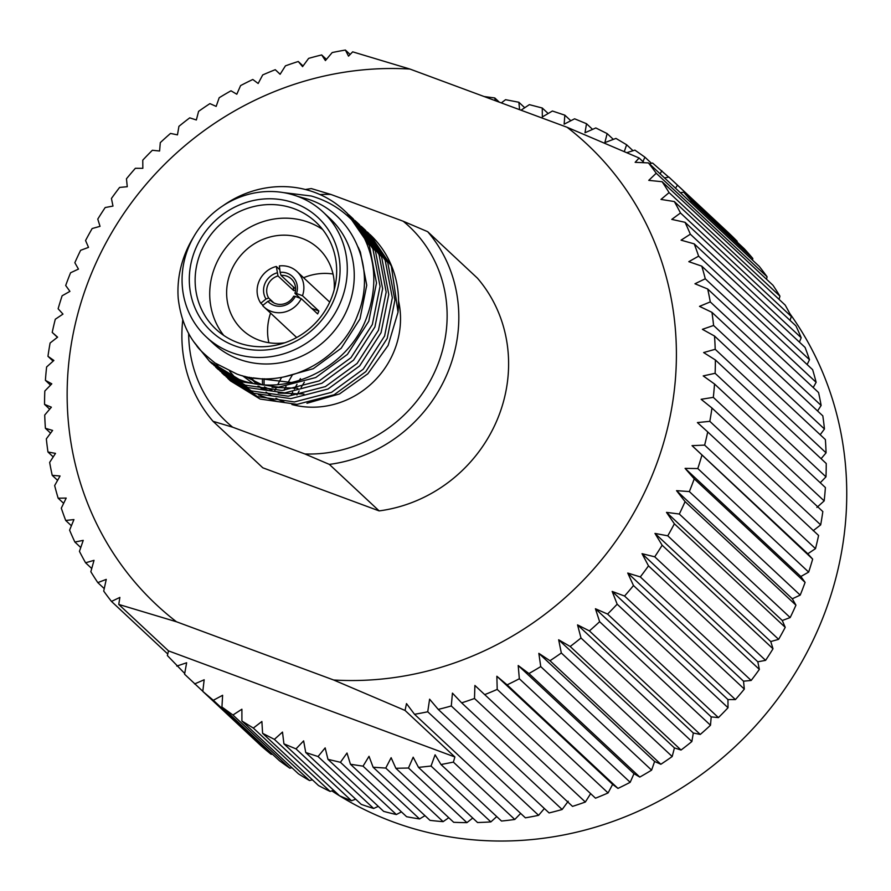<?xml version="1.0" encoding="UTF-8"?>
<svg xmlns="http://www.w3.org/2000/svg" width="891" height="891" viewBox="0 0 891 891"><rect width="100%" height="100%" fill="white"/><g stroke="black" fill="none" stroke-linecap="round" stroke-linejoin="round"><path stroke-width="1.34" d="M334.17 289.853A55.721 52.157 -47 0 0 318.521 248.533A55.721 52.157 -47 0 0 301.982 238.354A55.721 52.157 -47 0 0 235.959 261.831A55.721 52.157 -47 0 0 242.441 329.982A55.721 52.157 -47 0 0 258.98 340.162A55.721 52.157 -47 0 0 284.741 342.779M333.034 274.016A55.721 52.157 -47 0 0 303.597 277.736M270.563 313.109A55.721 52.157 -47 0 0 268.859 342.734M291.892 404.525A85.491 80.034 -47 0 0 373.262 382.016A85.491 80.034 -47 0 0 398.567 300.958M398.021 312.195A101.095 94.635 -47 0 0 369.876 234.411L391.327 266.008L398.021 312.195L388.12 345.418L367.838 373.775L339.504 393.956L306.961 403.267M258.401 394.802L276.087 401.228M206.322 336.976L213.283 343.481A85.491 80.034 -47 0 0 238.643 359.106A85.491 80.034 -47 0 0 339.95 323.077A85.491 80.034 -47 0 0 329.993 218.518L323.032 212.013A85.491 80.034 -47 0 0 297.672 196.388A85.491 80.034 -47 0 0 196.376 232.417A85.491 80.034 -47 0 0 206.322 336.976A85.491 80.034 -47 0 0 231.682 352.602A85.491 80.034 -47 0 0 332.989 316.572A85.491 80.034 -47 0 0 323.032 212.013M297.605 196.365L308.119 199.239C352.379 213.027 377.071 267.656 357.915 314.289C341.142 361.579 283.36 391.06 236.973 374.097L215.087 363.038C204.095 354.117 197.88 348.214 196.454 345.318C186.531 333.011 180.45 317.385 178.222 298.44A101.095 94.635 133 0 1 193.392 237.351M222.761 205.91A101.095 94.635 133 0 1 314.668 192.389A101.095 94.635 133 0 1 344.661 210.855A101.095 94.635 133 0 1 358.093 226.748C345.285 211.535 329.659 201.288 311.215 195.998L283.316 192.579M234.578 345.764A78.018 73.029 133 0 1 195.563 248.89A78.018 73.029 133 0 1 294.787 203.226A78.018 73.029 133 0 1 333.802 300.1A78.018 73.029 133 0 1 234.578 345.764M294.175 208.739A73.24 68.551 -47 0 0 207.391 239.601A73.24 68.551 -47 0 0 215.923 329.169A73.24 68.551 -47 0 0 237.641 342.556A73.24 68.551 -47 0 0 324.424 311.683A73.24 68.551 -47 0 0 315.893 222.126A73.24 68.551 -47 0 0 294.175 208.739M322.653 229.499A73.24 68.551 -47 0 0 308.743 222.349A73.24 68.551 -47 0 0 225.033 248.845A73.24 68.551 -47 0 0 223.741 335.406M296.937 395.003L299.142 390.96M301.147 387.462L304.332 382.15M300.423 378.586L299.242 380.524M297.015 384.299L294.375 388.977M292.682 392.107L291.357 394.635M331.853 790.885A335.617 314.155 -47 0 0 392.909 821.836A335.617 314.155 -47 0 0 772.608 705.572A335.617 314.155 -47 0 0 789.76 313.476M274.84 390.614A242.007 226.526 133 0 1 276.466 387.262M277.792 384.611A242.007 226.526 133 0 1 281.601 377.383M292.415 374.888A235.636 220.567 -47 0 0 287.648 383.342M286.011 386.438A235.636 220.567 -47 0 0 284.029 390.347M358.093 226.748C375.879 255.082 378.575 285.766 366.179 318.811C347.1 369.074 285.9 397.965 239.122 379.432L209.496 361.289L212.091 363.717L241.717 381.849L278.582 387.162L315.715 377.55L347.401 354.418L368.774 321.239L376.503 283.015L369.353 245.493L347.033 213.083L344.661 210.855M367.203 231.961L369.008 233.598M227.918 378.497L230.513 380.925L260.139 399.057L297.004 404.369L334.136 394.758L365.822 371.625L387.195 338.446L394.925 300.211L387.774 262.7L365.455 230.279L362.86 227.862L385.179 260.272L392.33 297.794L384.6 336.018L363.227 369.197L331.541 392.33L294.409 401.941L257.544 396.629L226.169 376.815M361.067 226.225L362.86 227.862M221.77 372.761L224.376 375.189L254.002 393.321L290.867 398.633L327.999 389.022L359.686 365.889L381.047 332.711L388.777 294.487L381.638 256.964L359.318 224.554L356.723 222.126L379.043 254.536L386.182 292.059L378.452 330.283L357.091 363.461L325.404 386.594L288.272 396.205L251.407 390.904L220.021 371.079M354.93 220.489L356.723 222.126M215.633 367.025L218.228 369.453L247.854 387.585L284.719 392.898L321.851 383.286L353.549 360.153L374.911 326.975L382.64 288.751L375.501 251.229L353.17 218.818L350.575 216.39L372.895 248.812L380.045 286.323L372.315 324.547L350.954 357.725L319.256 380.858L282.124 390.47L245.259 385.168L213.885 365.343M348.782 214.753L350.575 216.39M216.502 364.007L220.823 370.222M221.937 371.647L223.485 373.529M224.655 374.888L226.281 376.693M227.517 377.984L229.221 379.7M209.496 361.289L194.127 342.177M329.358 464.4L304.878 453.953A133.739 125.186 -47 0 0 436.39 368.094A133.739 125.186 -47 0 0 403.178 221.224L427.669 231.682A143.295 134.129 133 0 1 447.304 373.529A143.295 134.129 133 0 1 329.358 464.4L379.143 510.899A143.295 134.129 -47 0 0 497.089 420.029A143.295 134.129 -47 0 0 477.453 278.181L427.669 231.682M409.927 69.052A315.236 295.088 -47 0 0 92.475 271.053A315.236 295.088 -47 0 0 176.451 621.762L333.624 679.989A315.236 295.088 -47 0 0 651.076 477.988A315.236 295.088 -47 0 0 567.099 127.279L409.927 69.052L352.68 51.845L348.515 56.144L345.396 50.052L350.13 54.474M264.115 378.742A111.453 104.325 -47 0 0 264.115 384.689M701.796 455.568A347.078 324.892 133 0 1 697.798 468.555L808.66 572.1A347.078 324.892 -47 0 0 812.659 559.114L692.04 445.645L807.814 553.779L815.499 548.644A347.078 324.892 -47 0 0 818.584 535.469L707.721 431.923A347.078 324.892 133 0 1 704.636 445.11L815.499 548.644M800.207 595.11A347.078 324.892 -47 0 0 805.096 582.391L694.234 478.846A347.078 324.892 133 0 1 689.344 491.576L800.207 595.11L792.322 598.785L795.941 605.167L685.079 501.622A347.078 324.892 133 0 1 679.31 514.029L790.172 617.563A347.078 324.892 -47 0 0 795.941 605.167M711.965 408.022A347.078 324.892 133 0 1 709.815 421.332L820.678 524.877A347.078 324.892 -47 0 0 822.827 511.568L711.965 408.022L701.139 399.302L713.312 397.364L824.175 500.898A347.078 324.892 -47 0 0 825.389 487.544L714.526 383.999A347.078 324.892 133 0 1 713.312 397.364M715.373 359.953A347.078 324.892 133 0 1 715.117 373.307L825.979 476.852A347.078 324.892 -47 0 0 826.235 463.498L715.373 359.953L703.634 352.558L715.206 349.305L826.068 452.851A347.078 324.892 -47 0 0 825.378 439.575L714.515 336.03A347.078 324.892 133 0 1 715.206 349.305M711.954 312.34A347.078 324.892 133 0 1 713.591 325.471L824.453 429.005A347.078 324.892 -47 0 0 822.816 415.874L711.954 312.34L699.502 306.359L710.272 301.915L821.134 405.461A347.078 324.892 -47 0 0 818.562 392.541L707.699 288.996A347.078 324.892 133 0 1 710.272 301.915M701.774 266.142A347.078 324.892 133 0 1 705.271 278.783L816.134 382.317A347.078 324.892 -47 0 0 812.637 369.687L701.774 266.142L688.81 261.676L698.622 256.163L809.485 359.708A347.078 324.892 -47 0 0 805.074 347.412L694.212 243.867A347.078 324.892 133 0 1 698.622 256.163M685.045 222.304A347.078 324.892 133 0 1 690.336 234.199L801.198 337.734A347.078 324.892 -47 0 0 795.908 325.85L685.045 222.304L671.781 219.386L680.479 212.982L791.342 316.517A347.078 324.892 -47 0 0 785.194 305.101L674.331 201.555A347.078 324.892 133 0 1 680.479 212.982M662.113 181.719A347.078 324.892 133 0 1 669.085 192.623L779.948 296.168A347.078 324.892 -47 0 0 772.976 285.265L662.113 181.719L648.759 180.361L656.222 173.233L767.073 276.778A347.078 324.892 -47 0 0 759.31 266.454L648.448 162.919A347.078 324.892 133 0 1 656.222 173.233M683.72 192.2L691.316 201.032L752.806 258.457A347.078 324.892 -47 0 0 744.286 248.767L683.72 192.2L680.312 192.679M668.874 177.086L737.191 241.283A347.078 324.892 -47 0 0 727.969 232.284L668.874 177.086L664.541 177.944M649.439 163.833L652.568 163.031L668.673 177.12M626.874 152.651L634.893 150.122L644.884 157.15L651.477 163.309M521.023 110.206L529.354 104.648L542.263 108.011L542.341 116.933L552.409 111.019L564.849 115.173L564.137 124.172L574.595 118.804L586.512 123.715L585.008 132.737L595.812 127.948L607.139 133.594L604.855 142.605L615.948 138.406L626.629 144.765L633.011 150.713M607.139 133.594L613.342 139.386M586.512 123.715L592.571 129.384M564.849 115.173L570.808 120.742M542.263 108.011L548.154 113.513M501.321 102.911L505.565 99.692L518.874 102.265L524.732 107.733M484.136 96.54L494.795 97.965L499.283 102.153M57.436 337.299L52.213 332.41A347.078 324.892 133 0 1 55.298 319.234L62.971 314.1L58.127 308.765A347.078 324.892 133 0 1 62.125 295.779L69.932 291.368L65.689 285.499A347.078 324.892 133 0 1 70.578 272.769L78.464 269.093L74.844 262.722A347.078 324.892 133 0 1 80.613 250.315L88.521 247.375L85.558 240.548A347.078 324.892 133 0 1 92.163 228.53L100.037 226.336L97.776 219.097A347.078 324.892 133 0 1 105.194 207.536L112.979 206.077L111.431 198.481A347.078 324.892 133 0 1 119.617 187.422L127.268 186.709L126.455 178.801A347.078 324.892 133 0 1 135.365 168.299L142.838 168.321L142.76 160.157A347.078 324.892 133 0 1 152.361 150.278L159.6 151.013L160.291 142.638A347.078 324.892 133 0 1 170.515 133.427L177.465 134.864L178.924 126.344A347.078 324.892 133 0 1 189.738 117.846L196.354 119.973L198.593 111.353A347.078 324.892 133 0 1 209.931 103.623L216.168 106.397L219.186 97.743A347.078 324.892 133 0 1 230.992 90.804L236.806 94.223L240.592 85.592A347.078 324.892 133 0 1 252.81 79.477L258.156 83.498L262.711 74.933A347.078 324.892 133 0 1 275.274 69.698L280.108 74.287L285.432 65.856A347.078 324.892 133 0 1 298.273 61.501L302.572 66.636L308.631 58.383A347.078 324.892 133 0 1 321.684 54.941L325.404 60.577L332.198 52.558A347.078 324.892 133 0 1 345.396 50.052M321.684 54.941L326.429 59.363M298.273 61.501L303.051 65.967M275.274 69.698L280.142 74.243M53.115 361.133L47.958 356.311A347.078 324.892 133 0 1 50.108 343.002L57.603 337.166L52.213 332.41M50.531 385.135L45.408 380.346A347.078 324.892 133 0 1 46.61 366.981L53.883 360.454L47.958 356.311M49.684 409.181L44.55 404.38A347.078 324.892 133 0 1 44.817 391.026L51.801 383.832L45.408 380.346M50.587 433.149L45.408 428.315A347.078 324.892 133 0 1 44.717 415.039L51.377 407.198L44.55 404.38M53.226 456.916L47.969 452.004A347.078 324.892 133 0 1 46.332 438.873L52.614 430.42L45.408 428.315M57.581 480.349L52.224 475.337A347.078 324.892 133 0 1 49.651 462.418L55.509 453.385L47.969 452.004M63.651 503.337L58.149 498.203A347.078 324.892 133 0 1 54.652 485.562L60.053 475.983L52.224 475.337M71.391 525.768L65.711 520.467A347.078 324.892 133 0 1 61.301 508.171L66.201 498.08L58.149 498.203M80.758 547.531L74.877 542.04A347.078 324.892 133 0 1 69.587 530.145L73.942 519.576L65.711 520.467M91.728 568.514L85.592 562.789A347.078 324.892 133 0 1 79.444 551.362L83.231 540.369L74.877 542.04M104.247 588.628L97.81 582.614A347.078 324.892 133 0 1 90.837 571.721L94.023 560.339L85.592 562.789M167.742 653.983L111.475 601.425A347.078 324.892 133 0 1 103.712 591.101L106.252 579.384L97.81 582.614M111.475 601.425L119.873 597.415L118.759 604.432L168.51 650.887L167.363 655.542L184.704 673.473M176.797 666.089L186.642 662.77L184.571 674.209L253.902 739.129M271.198 754.332A347.078 324.892 -47 0 1 261.319 746.057L202.792 691.394L213.328 700.281L271.198 754.332L272.423 754.176M289.842 768.165A347.078 324.892 -47 0 1 279.351 760.647L221.937 707.031L232.941 715.016L289.842 768.165L291.958 767.764M309.511 780.549A347.078 324.892 -47 0 1 298.463 773.845L241.906 721.019L253.334 728.07L309.511 780.549L312.407 779.825M330.104 791.431A347.078 324.892 -47 0 1 318.555 785.572L262.6 733.315L274.383 739.374L330.104 791.431L333.68 790.306M351.522 800.753A347.078 324.892 -47 0 1 339.527 795.763L283.917 743.829L295.99 748.885L351.522 800.753L355.687 799.171M373.641 808.471A347.078 324.892 -47 0 1 361.267 804.384L305.736 752.516L318.042 756.537L373.641 808.471L378.307 806.366M396.361 814.541A347.078 324.892 -47 0 1 383.665 811.378L327.955 759.332L340.429 762.306L396.361 814.541L401.44 811.879M419.561 818.94A347.078 324.892 -47 0 1 406.619 816.713L350.453 764.255L363.038 766.16L419.561 818.94L424.974 815.666M443.128 821.647A347.078 324.892 -47 0 1 429.997 820.355L373.129 767.24L385.758 768.064L443.128 821.647L448.774 817.715M466.929 822.638A347.078 324.892 -47 0 1 453.675 822.293L395.849 768.287L408.468 768.02L466.929 822.638L472.742 818.027M490.863 821.903A347.078 324.892 -47 0 1 477.554 822.527L418.514 767.385L431.044 766.037L490.863 821.903L496.744 816.59M514.786 819.464A347.078 324.892 -47 0 1 501.499 821.034L441 764.534L453.385 762.117L514.786 819.464L520.656 813.416M427.736 711.775A347.078 324.892 133 0 1 414.527 714.292L525.389 817.827A347.078 324.892 -47 0 0 538.598 815.321L427.736 711.775L429.607 699.179L438.238 709.403L549.101 812.937A347.078 324.892 -47 0 0 562.154 809.496L451.291 705.962A347.078 324.892 133 0 1 438.238 709.403M474.491 698.488A347.078 324.892 133 0 1 461.649 702.843L572.512 806.377A347.078 324.892 -47 0 0 585.354 802.023L474.491 698.488L474.903 685.457L595.511 798.191A347.078 324.892 -47 0 0 608.074 792.945L497.211 689.4A347.078 324.892 133 0 1 484.648 694.646M519.33 678.753A347.078 324.892 133 0 1 507.113 684.856L617.975 788.401A347.078 324.892 -47 0 0 630.193 782.298L519.33 678.753L518.206 665.532L633.98 773.666L639.794 777.075A347.078 324.892 -47 0 0 651.599 770.136L540.737 666.591A347.078 324.892 133 0 1 528.931 673.529L639.794 777.075M561.33 652.98A347.078 324.892 133 0 1 549.992 660.721L660.855 764.266A347.078 324.892 -47 0 0 672.193 756.526L561.33 652.98L558.657 639.783L674.431 747.917L681.047 750.033A347.078 324.892 -47 0 0 691.862 741.535L580.999 637.989A347.078 324.892 133 0 1 570.184 646.487L681.047 750.033M599.632 621.695A347.078 324.892 133 0 1 589.408 630.906L700.27 734.451A347.078 324.892 -47 0 0 710.495 725.241L599.632 621.695L595.422 608.742L711.196 716.876L718.424 717.611A347.078 324.892 -47 0 0 728.025 707.732L617.162 604.187A347.078 324.892 133 0 1 607.562 614.066L718.424 717.611M633.479 585.543A347.078 324.892 133 0 1 624.558 596.034L735.42 699.58A347.078 324.892 -47 0 0 744.33 689.088L633.479 585.543L627.743 573.047L743.517 681.181L751.169 680.457A347.078 324.892 -47 0 0 759.355 669.397L648.492 565.863A347.078 324.892 133 0 1 640.306 576.923L751.169 680.457M662.147 545.236A347.078 324.892 133 0 1 654.729 556.808L765.592 660.354A347.078 324.892 -47 0 0 773.009 648.782L662.147 545.236L654.974 533.419L770.748 641.542L778.623 639.348A347.078 324.892 -47 0 0 785.227 627.331L674.364 523.797A347.078 324.892 133 0 1 667.76 535.814L778.623 639.348M805.096 582.391L800.853 576.51L808.66 572.1M812.659 559.114L807.814 553.779M813.182 530.713L820.678 524.877M816.913 507.425L824.175 500.898M820.255 482.744L825.979 476.852M821.101 458.698L826.068 452.851M820.199 434.73L824.453 429.005M817.559 410.974L821.134 405.461M813.205 387.54L816.134 382.317M807.135 364.542L809.485 359.708M799.394 342.111L801.198 337.734M790.027 320.348L791.342 316.517M779.057 299.365L779.948 296.168M766.538 279.262L767.073 276.778M752.539 260.127L752.806 258.457M737.113 242.074L737.191 241.283M538.598 815.321L544.356 808.516M562.154 809.496L568.213 801.243M585.354 802.023L590.677 793.591M608.074 792.945L612.629 784.381L617.975 788.401M630.193 782.298L633.98 773.666M651.599 770.136L654.618 761.482L660.855 764.266M672.193 756.526L674.431 747.917M691.862 741.535L693.321 733.015L700.27 734.451M710.495 725.241L711.196 716.876M728.025 707.732L727.947 699.569L735.42 699.58M744.33 689.088L743.517 681.181M759.355 669.397L757.807 661.801L765.592 660.354M773.009 648.782L770.748 641.542M785.227 627.331L782.276 620.504L790.172 617.563M118.759 604.432L176.451 621.762M697.798 468.555L685.079 468.376L694.234 478.846M704.636 445.11L692.04 445.645M709.815 421.332L697.408 422.579L707.721 431.923M715.117 373.307L703.211 375.913L714.526 383.999M713.591 325.471L702.398 329.325L714.515 336.03M705.271 278.783L694.958 283.772L707.699 288.996M690.336 234.199L681.069 240.169L694.212 243.867M669.085 192.623L660.988 199.417L674.331 201.555M644.171 162.73L639.114 157.997L635.149 162.329L648.448 162.919M639.114 157.997L567.099 127.279M333.624 679.989L405.06 710.45L454.878 756.971L453.385 762.117M414.527 714.292L406.496 703.6L405.06 710.45M461.649 702.843L452.439 693.12L451.291 705.962M507.113 684.856L496.855 676.247L497.211 689.4M528.931 673.529L518.206 665.532M549.992 660.721L538.843 653.348L540.737 666.591M570.184 646.487L558.657 639.783M589.408 630.906L577.546 624.892L580.999 637.989M607.562 614.066L595.422 608.742M624.558 596.034L612.173 591.435L617.162 604.187M640.306 576.923L627.743 573.047M654.729 556.808L642.032 553.679L648.492 565.863M667.76 535.814L654.974 533.419M679.31 514.029L666.501 512.37L674.364 523.797M689.344 491.576L676.547 490.663L685.079 501.622M168.51 650.887L454.878 756.971M690.492 202.179L691.316 201.032M675.545 188.213L677.316 185.361M660.164 173.845L661.801 170.704M642.968 161.594L644.884 157.15M624.313 151.537L626.629 144.765M519.598 109.682L518.874 102.265M495.318 100.683L494.795 97.965M202.792 691.394L204.173 679.777L194.583 683.943M221.937 707.031L222.616 695.281L213.328 700.281M241.906 721.019L241.895 709.214L232.941 715.016M262.6 733.315L261.887 721.498L253.334 728.07M283.917 743.829L282.492 732.079L274.383 739.374M305.736 752.516L303.631 740.878L295.99 748.885M327.955 759.332L325.159 747.883L318.042 756.537M350.453 764.255L347 753.029L340.429 762.306M373.129 767.24L369.019 756.314L363.038 766.16M395.849 768.287L391.127 757.706L385.758 768.064M418.514 767.385L413.179 757.205L408.468 768.02M441 764.534L435.098 754.811L431.044 766.037M676.547 490.663L792.322 598.785M666.501 512.37L782.276 620.504M642.032 553.679L757.807 661.801M612.173 591.435L727.947 699.569M577.546 624.892L693.321 733.015M538.843 653.348L654.618 761.482M496.855 676.247L612.629 784.381M685.079 468.376L800.853 576.51M304.878 453.953L232.618 427.179L213.038 421.309L262.823 467.808L379.143 510.899M262.444 378.697A111.453 104.325 -47 0 0 262.533 384.567M271.889 390.147A85.491 80.034 133 0 1 264.427 386.928M259.515 384.255A85.491 80.034 133 0 1 249.714 377.339M229.6 371.224L235.436 377.984M237.73 380.29L241.494 383.687M244.947 386.471L251.362 390.882M251.284 377.606A85.491 80.034 -47 0 0 253.4 380.223M259.103 386.282L259.537 386.683A85.491 80.034 -47 0 0 262.878 389.623M266.086 392.14A85.491 80.034 -47 0 0 271.298 395.671M275.954 398.322A85.491 80.034 -47 0 0 284.029 401.986M305.413 189.505A143.295 134.129 133 0 1 311.349 188.591L330.929 194.461L403.178 221.224M330.929 194.461A133.739 125.186 -47 0 0 319.969 194.539M188.658 333.323A133.739 125.186 -47 0 0 232.618 427.179M213.038 421.309A143.295 134.129 133 0 1 182.778 319.836M358.137 247.085L360.387 252.097L366.736 285.22L359.964 318.978L341.164 348.281L313.264 368.718L283.706 376.993M291.669 382.529L252.966 377.862M297.817 388.264L272.033 387.318M261.52 384.478L244.813 376.325M303.954 394L278.17 393.054M267.656 390.213L257.967 386.104M252.777 383.208L242.564 375.768M293.707 296.202L295.322 296.436A17.508 16.394 133 0 1 273.726 305.257A17.508 16.394 133 0 1 267.846 301.37L270.485 300.378A14.969 14.011 -47 0 0 270.92 300.802A14.969 14.011 -47 0 0 275.364 303.541A14.969 14.011 -47 0 0 293.707 296.202M299.042 297.137A14.969 14.011 -47 0 0 298.184 297.494M271.376 301.214L270.485 300.378M295.545 290.199A14.969 14.011 -47 0 0 293.707 290.611L277.992 275.932A14.969 14.011 -47 0 0 268.659 298.017L273.86 302.873M281.044 275.375L280.108 272.323A17.508 16.394 133 0 1 296.547 293.529L294.932 293.295A14.969 14.011 -47 0 0 291.357 278.928A14.969 14.011 -47 0 0 286.913 276.199A14.969 14.011 -47 0 0 281.044 275.375L295.6 288.974M267.846 301.37L262.633 305.58A24.202 22.654 -47 0 0 263.959 306.938A24.202 22.654 -47 0 0 271.142 311.36A24.202 22.654 -47 0 0 301.258 298.641L317.642 313.933A24.202 22.654 133 0 0 318.867 311.026L302.495 295.723A24.202 22.654 -47 0 0 297.004 271.566A24.202 22.654 -47 0 0 289.82 267.144A24.202 22.654 -47 0 0 279.384 265.919L280.108 272.323M268.659 298.017L266.008 299.008L260.796 303.218A24.202 22.654 -47 0 1 276.321 266.465L277.992 275.932M266.008 299.008A17.508 16.394 133 0 1 277.056 272.869M302.495 295.723L296.547 293.529M263.001 305.279L260.796 303.218M276.321 266.465L279.819 269.728M295.322 296.436L301.258 298.641M300.245 298.262L294.932 293.295M318.867 311.026L311.672 308.353M293.273 286.802L293.707 290.611M256.508 383.854L249.491 377.305M297.004 271.566L329.715 302.127M263.959 306.938L296.681 337.5"/></g></svg>
